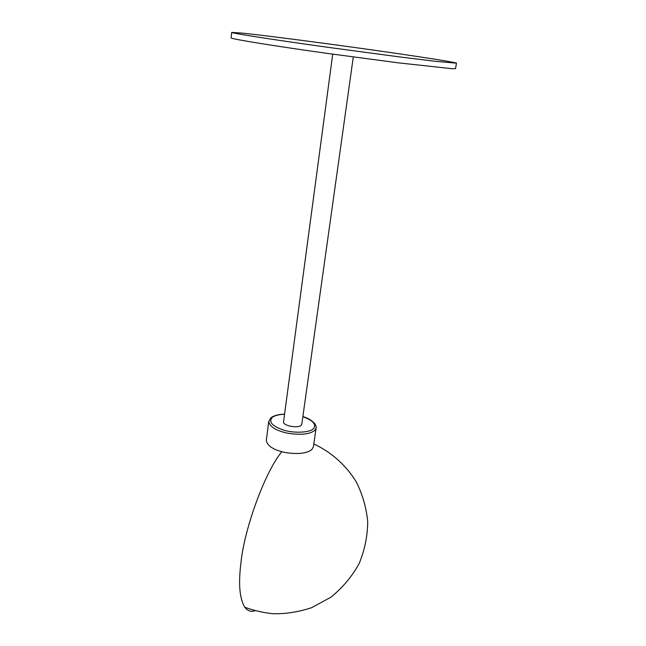 <?xml version="1.0" encoding="UTF-8"?>
<svg xmlns="http://www.w3.org/2000/svg" width="646" height="646" viewBox="0 0 646 646"><rect width="100%" height="100%" fill="white"/><g stroke="black" fill="none" stroke-linecap="round" stroke-linejoin="round"><path stroke-width="0.97" d="M311.808 449.608L313.391 446.822L316.136 427.935L314.562 430.607C309.329 434.37 300.237 435.218 287.3 433.151C275.777 430.551 269.592 426.651 268.752 421.45L266.322 440.37C267.121 445.78 273.242 449.802 284.684 452.426C297.531 454.493 306.575 453.549 311.808 449.608M242.597 33.14C261.783 35.07 321.353 42.781 367.09 49.225C409.693 55.16 457.368 62.436 456.472 63.187L435.412 61.322L399.632 56.929L328.556 47.408C277.207 40.286 230.792 33.124 231.68 32.397L242.597 33.14M456.472 63.187L455.535 68.621L452.378 68.734L398.711 62.888L327.756 53.457C276.504 46.326 230.21 38.905 231.123 37.88L231.68 32.397M332.722 54.151L283.546 421.83C282.73 425.746 297.838 428.556 301.133 425.399L301.787 424.325L353.297 56.969M302.853 416.71C313.31 420.538 316.806 424.575 313.342 428.799C310.015 432.586 294.148 433.401 283.99 430.22C272.168 426.174 268.276 421.895 272.305 417.373C274.542 415.588 278.628 414.53 284.571 414.199M281.809 451.748C265.248 471.378 244.277 528.581 240.926 563.021C238.309 583.79 239.577 598.511 244.729 607.183C247.523 610.93 250.987 612.109 255.113 610.728M316.136 427.935C315.829 427.022 317.186 428.564 314.901 423.711C311.332 420.07 307.318 417.712 302.861 416.622M284.579 414.118C278.765 414.328 274.413 415.426 271.498 417.397M270.957 417.809L268.752 421.45M244.729 607.183C253.103 610.365 262.405 612.537 272.636 613.7C285.039 614.088 297.959 612.109 311.412 607.773L330.752 597.308C342.703 587.634 352.199 576.305 359.249 563.336C364.788 549.738 367.606 535.809 367.711 521.54C366.266 507.288 362.398 493.988 356.124 481.633C345.327 464.28 330.421 451.619 313.803 443.98"/></g></svg>
